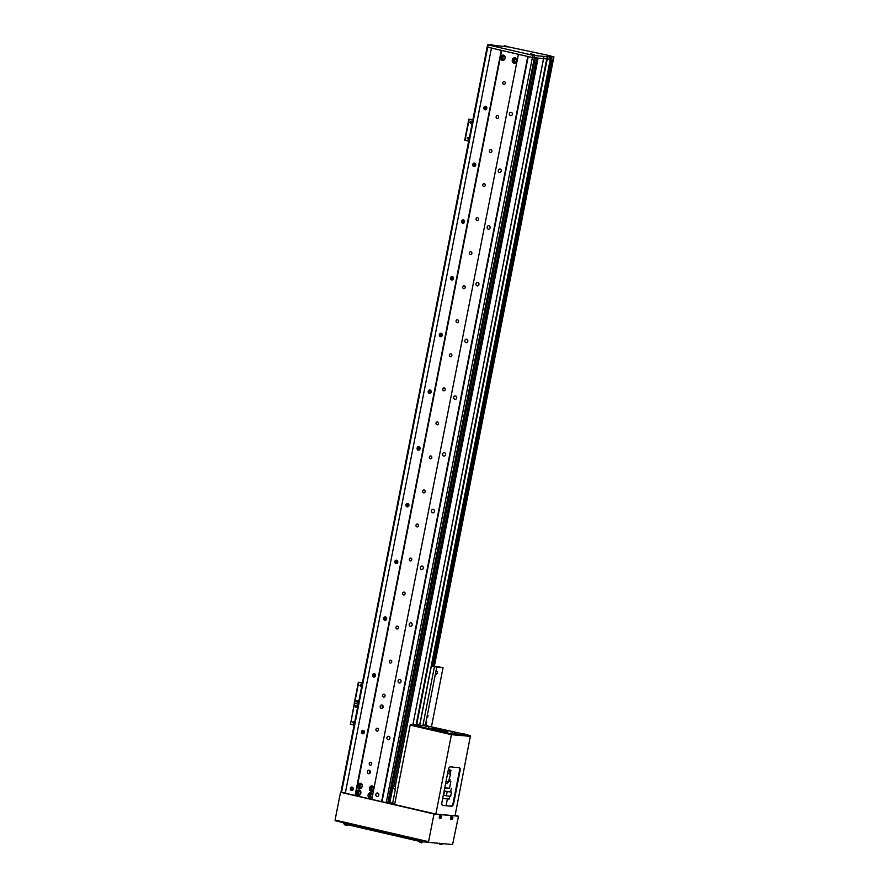 <?xml version="1.0" encoding="UTF-8"?>
<svg xmlns="http://www.w3.org/2000/svg" width="889" height="889" viewBox="0 0 889 889"><rect width="100%" height="100%" fill="white"/><g stroke="black" fill="none" stroke-linecap="round" stroke-linejoin="round"><path stroke-width="1.33" d="M368.535 773.652A1.734 1.511 -84.9 0 0 369.202 770.252A1.734 1.511 -84.9 0 0 368.535 773.652M381.337 708.422A1.734 1.511 -84.9 0 0 382.003 705.021A1.734 1.511 -84.9 0 0 381.337 708.422M351.455 790.521A1.734 1.511 -84.9 0 0 352.122 787.121A1.734 1.511 -84.9 0 0 351.455 790.521M376.98 796.422A1.734 1.511 -84.9 0 0 377.647 793.021A1.734 1.511 -84.9 0 0 376.98 796.422M388.104 739.704A1.734 1.511 -84.9 0 0 388.771 736.292A1.734 1.511 -84.9 0 0 388.104 739.704M399.239 682.974A1.734 1.511 -84.9 0 0 399.906 679.574A1.734 1.511 -84.9 0 0 399.239 682.974M410.362 626.245A1.734 1.511 -84.9 0 0 411.029 622.845A1.734 1.511 -84.9 0 0 410.362 626.245M421.497 569.516A1.734 1.511 -84.9 0 0 422.164 566.115A1.734 1.511 -84.9 0 0 421.497 569.516M432.621 512.786A1.734 1.511 -84.9 0 0 433.287 509.386A1.734 1.511 -84.9 0 0 432.621 512.786M443.755 456.068A1.734 1.511 -84.9 0 0 444.422 452.657A1.734 1.511 -84.9 0 0 443.755 456.068M454.879 399.339A1.734 1.511 -84.9 0 0 455.546 395.927A1.734 1.511 -84.9 0 0 454.879 399.339M466.014 342.609A1.734 1.511 -84.9 0 0 466.681 339.209A1.734 1.511 -84.9 0 0 466.014 342.609M477.137 285.88A1.734 1.511 -84.9 0 0 477.804 282.48A1.734 1.511 -84.9 0 0 477.137 285.88M488.272 229.151A1.734 1.511 -84.9 0 0 488.939 225.75A1.734 1.511 -84.9 0 0 488.272 229.151M499.396 172.422A1.734 1.511 -84.9 0 0 500.074 169.021A1.734 1.511 -84.9 0 0 499.396 172.422M510.53 115.703A1.734 1.511 -84.9 0 0 511.197 112.292A1.734 1.511 -84.9 0 0 510.53 115.703M362.579 733.792A1.734 1.511 -84.9 0 0 363.245 730.391A1.734 1.511 -84.9 0 0 362.579 733.792M373.713 677.062A1.734 1.511 -84.9 0 0 374.38 673.662A1.734 1.511 -84.9 0 0 373.713 677.062M384.837 620.333A1.734 1.511 -84.9 0 0 385.504 616.933A1.734 1.511 -84.9 0 0 384.837 620.333M395.972 563.615A1.734 1.511 -84.9 0 0 396.638 560.203A1.734 1.511 -84.9 0 0 395.972 563.615M407.095 506.886A1.734 1.511 -84.9 0 0 407.762 503.485A1.734 1.511 -84.9 0 0 407.095 506.886M418.23 450.156A1.734 1.511 -84.9 0 0 418.897 446.756A1.734 1.511 -84.9 0 0 418.23 450.156M429.354 393.427A1.734 1.511 -84.9 0 0 430.032 390.027A1.734 1.511 -84.9 0 0 429.354 393.427M440.488 336.698A1.734 1.511 -84.9 0 0 441.155 333.297A1.734 1.511 -84.9 0 0 440.488 336.698M451.612 279.979A1.734 1.511 -84.9 0 0 452.29 276.568A1.734 1.511 -84.9 0 0 451.612 279.979M462.747 223.25A1.734 1.511 -84.9 0 0 463.413 219.839A1.734 1.511 -84.9 0 0 462.747 223.25M473.881 166.521A1.734 1.511 -84.9 0 0 474.548 163.12A1.734 1.511 -84.9 0 0 473.881 166.521M485.005 109.791A1.734 1.511 -84.9 0 0 485.672 106.391A1.734 1.511 -84.9 0 0 485.005 109.791M370.769 762.317A1.445 1.256 95.1 0 1 370.213 765.151A1.445 1.256 95.1 0 1 370.769 762.317M377.447 728.28A1.445 1.256 95.1 0 1 376.892 731.114A1.445 1.256 95.1 0 1 377.447 728.28M384.126 694.242A1.445 1.256 95.1 0 1 383.559 697.076A1.445 1.256 95.1 0 1 384.126 694.242M390.793 660.205A1.445 1.256 95.1 0 1 390.238 663.038A1.445 1.256 95.1 0 1 390.793 660.205M397.472 626.167A1.445 1.256 95.1 0 1 396.916 629.001A1.445 1.256 95.1 0 1 397.472 626.167M404.151 592.13A1.445 1.256 95.1 0 1 403.595 594.963A1.445 1.256 95.1 0 1 404.151 592.13M410.829 558.092A1.445 1.256 95.1 0 1 410.274 560.926A1.445 1.256 95.1 0 1 410.829 558.092M417.508 524.054A1.445 1.256 95.1 0 1 416.952 526.888A1.445 1.256 95.1 0 1 417.508 524.054M424.186 490.017A1.445 1.256 95.1 0 1 423.631 492.862A1.445 1.256 95.1 0 1 424.186 490.017M430.865 455.979A1.445 1.256 95.1 0 1 430.309 458.824A1.445 1.256 95.1 0 1 430.865 455.979M437.544 421.953A1.445 1.256 95.1 0 1 436.988 424.786A1.445 1.256 95.1 0 1 437.544 421.953M444.222 387.915A1.445 1.256 95.1 0 1 443.667 390.749A1.445 1.256 95.1 0 1 444.222 387.915M450.901 353.878A1.445 1.256 95.1 0 1 450.345 356.711A1.445 1.256 95.1 0 1 450.901 353.878M457.579 319.84A1.445 1.256 95.1 0 1 457.024 322.674A1.445 1.256 95.1 0 1 457.579 319.84M464.258 285.802A1.445 1.256 95.1 0 1 463.691 288.636A1.445 1.256 95.1 0 1 464.258 285.802M470.926 251.765A1.445 1.256 95.1 0 1 470.37 254.598A1.445 1.256 95.1 0 1 470.926 251.765M477.604 217.727A1.445 1.256 95.1 0 1 477.049 220.561A1.445 1.256 95.1 0 1 477.604 217.727M484.283 183.69A1.445 1.256 95.1 0 1 483.727 186.534A1.445 1.256 95.1 0 1 484.283 183.69M490.961 149.652A1.445 1.256 95.1 0 1 490.406 152.497A1.445 1.256 95.1 0 1 490.961 149.652M497.64 115.626A1.445 1.256 95.1 0 1 497.084 118.459A1.445 1.256 95.1 0 1 497.64 115.626M504.319 81.588A1.445 1.256 95.1 0 1 503.763 84.422A1.445 1.256 95.1 0 1 504.319 81.588M358.111 795.411A2.756 2.389 -84.9 0 0 359.167 790.021A2.756 2.389 -84.9 0 0 358.111 795.411M360.801 791.466A1.589 1.378 -84.9 0 0 358.712 792.621A1.589 1.378 -84.9 0 0 360.545 794.333M372.713 794.599A2.756 2.389 -84.9 0 0 368.068 795.066A2.756 2.389 -84.9 0 0 372.202 797.222M372.58 794.199A1.589 1.378 -84.9 0 0 370.491 795.355A1.589 1.378 -84.9 0 0 372.224 797.089M374.047 787.798A2.756 2.389 -84.9 0 0 369.402 788.254A2.756 2.389 -84.9 0 0 373.536 790.421M373.913 787.387A1.589 1.378 -84.9 0 0 371.824 788.543A1.589 1.378 -84.9 0 0 373.558 790.288M359.445 788.599A2.756 2.389 -84.9 0 0 360.512 783.22A2.756 2.389 -84.9 0 0 359.445 788.599M362.134 784.665A1.589 1.378 -84.9 0 0 360.045 785.82A1.589 1.378 -84.9 0 0 361.879 787.521M502.296 60.508A2.756 2.389 -84.9 0 0 503.352 55.118A2.756 2.389 -84.9 0 0 502.296 60.508M504.985 56.563A1.589 1.378 -84.9 0 0 502.896 57.729A1.589 1.378 -84.9 0 0 504.73 59.43M516.898 59.696A2.756 2.389 -84.9 0 0 512.242 60.163A2.756 2.389 -84.9 0 0 516.387 62.319M516.765 59.296A1.589 1.378 -84.9 0 0 514.675 60.452A1.589 1.378 -84.9 0 0 516.409 62.186M353.055 789.721L351.666 789.588L352.033 787.71L353.033 787.798M364.19 732.992L362.79 732.858L363.168 730.98L364.157 731.069M375.314 676.262L373.925 676.14L374.291 674.251L375.291 674.34M386.448 619.533L385.048 619.411L385.426 617.533L386.415 617.622M371.791 799.322L355.089 795.511L501.274 50.395L487.305 47.028M355.089 795.511L345.276 793.244L491.461 48.128M397.572 562.804L396.183 562.681L396.55 560.803L397.55 560.892M408.707 506.074L407.306 505.952L407.684 504.074L408.673 504.163M419.83 449.356L418.441 449.223L418.808 447.345L419.808 447.434M430.965 392.627L429.565 392.505L429.943 390.615L430.932 390.704M442.089 335.898L440.7 335.775L441.066 333.886L442.066 333.986M453.223 279.168L451.834 279.046L452.201 277.168L453.201 277.257M464.358 222.439L462.958 222.317L463.325 220.439L464.325 220.528M475.482 165.721L474.093 165.587L474.459 163.709L475.459 163.798M486.616 108.991L485.216 108.858L485.583 106.98L486.583 107.069M394.805 803.567L389.838 802.723M389.038 803.045L535.222 57.929L536.656 58.063L393.738 786.532A2.9 1.422 -77 0 0 392.538 788.932L389.76 803.111L388.204 802.867M389.782 803.011L387.76 802.934L534.367 57.852L388.182 802.967L381.592 801.645L371.78 799.378L518.398 54.296L501.274 50.395M345.288 793.188L341.12 792.143M419.752 725.28L550.413 59.296L532.389 57.541L532.833 55.274L534.389 55.551L533.933 57.818L517.965 54.262M416.063 724.946L546.724 58.93L543.579 58.652L412.907 724.668L543.535 58.674L538.089 58.185L395.172 786.665A2.9 1.422 -77 0 1 395.405 789.188L392.627 803.367M395.172 786.665L537.701 58.152M394.805 786.454L393.805 786.22M416.719 724.402L547.702 56.74L534.389 55.551M388.649 802.978L534.834 57.896M382.026 801.689L528.21 56.574M381.592 801.645L527.777 56.529M355.522 795.555L501.707 50.44M516.876 59.619A1.589 1.378 -84.9 0 0 516.531 61.585M374.036 787.721A1.589 1.378 -84.9 0 0 373.68 789.688M372.691 794.522A1.589 1.378 -84.9 0 0 372.347 796.488M515.553 57.996A2.756 2.389 -84.9 0 0 515.087 63.219M503.774 55.262A2.756 2.389 -84.9 0 0 503.307 60.485M360.934 783.365A2.756 2.389 -84.9 0 0 360.456 788.587M372.713 786.087A2.756 2.389 -84.9 0 0 372.235 791.31M371.369 792.899A2.756 2.389 -84.9 0 0 370.902 798.122M359.589 790.165A2.756 2.389 -84.9 0 0 359.123 795.388M382.792 705.522A1.734 1.511 -84.9 0 0 382.559 708.1M369.991 770.763A1.734 1.511 -84.9 0 0 369.757 773.33M426.676 722.201L426.342 723.913L426.676 722.201M428.009 715.401L427.653 717.101L428.009 715.401M425.42 724.891L435.454 673.729A1.734 0.856 103 0 0 435.966 674.551A1.734 0.856 103 0 0 436.021 674.551A1.734 0.856 103 0 0 437.21 672.984A1.734 0.856 103 0 0 436.755 671.162A1.734 0.856 103 0 0 436.699 671.151A1.734 0.856 103 0 0 435.832 671.851L436.755 667.117L431.387 665.994M435.454 673.729L435.832 671.851M431.465 665.605L443.055 667.683L436.755 667.117M431.498 726.613L443.055 667.683M422.875 725.557L434.421 666.694M493.662 45.283L507.086 46.861M489.583 45.061L493.562 45.839M530.322 54.485L534.3 55.262M547.146 56.24L549.569 56.918L547.702 56.74M553.469 59.13L550.869 59.33L551.324 57.063L550.28 56.84M551.324 57.063L553.936 56.885L547.746 55.251L507.13 46.617M386.204 802.656L532.389 57.541L487.717 47.206L487.15 47.028L487.594 44.761L489.606 44.928M487.594 44.761L488.161 44.928L487.717 47.206L341.532 792.31M532.833 55.274L488.161 44.928M551.269 57.063L550.958 58.196L549.346 58.052L549.569 56.918M550.869 59.33L550.958 58.196M547.168 56.663L546.724 58.93L550.736 59.33M543.979 56.407L543.535 58.674L544.024 56.385M551.047 58.196L549.947 57.985M353.444 723.001A0.722 0.633 95.1 0 1 353.566 721.612A0.722 0.633 95.1 0 0 353.444 723.001M353.944 722.435A0.722 0.633 95.1 0 1 352.722 722.146A0.722 0.633 95.1 0 1 353.944 722.435A0.722 0.633 95.1 0 1 352.722 722.146A0.722 0.633 95.1 0 1 353.944 722.435M350.233 724.191L354.111 725.146L350.233 724.191M354.355 703.21L358.234 704.155L354.6 703.31L358.234 704.155L354.6 703.31L350.477 724.302L354.355 703.21M355.456 706.21A0.867 0.756 95.1 0 1 356.922 706.555A0.867 0.756 95.1 0 1 355.456 706.21M355.511 706.244A0.711 0.611 95.1 0 1 356.711 706.511A0.711 0.611 95.1 0 1 355.511 706.244M360.678 686.13A0.722 0.633 95.1 0 1 360.801 684.741A0.722 0.633 95.1 0 0 360.678 686.13M361.178 685.563A0.722 0.633 95.1 0 1 359.956 685.275A0.722 0.633 95.1 0 1 361.178 685.563A0.722 0.633 95.1 0 1 359.956 685.275A0.722 0.633 95.1 0 1 361.178 685.563M362.356 683.119L359.167 682.363L362.356 683.119M362.468 682.574L358.378 682.219L362.345 683.163L358.712 682.319L354.6 703.31L358.378 682.219L354.255 703.21L358.378 682.219L362.468 682.574M356.456 701.11A0.867 0.756 95.1 0 1 357.923 701.454A0.867 0.756 95.1 0 1 356.456 701.11M356.511 701.132A0.711 0.611 95.1 0 1 357.711 701.41A0.711 0.611 95.1 0 1 356.511 701.132M468.025 138.995A0.722 0.633 95.1 0 1 468.147 137.606A0.722 0.633 95.1 0 0 468.025 138.995M468.525 138.428A0.722 0.633 95.1 0 1 467.303 138.139A0.722 0.633 95.1 0 1 468.525 138.428A0.722 0.633 95.1 0 1 467.303 138.139A0.722 0.633 95.1 0 1 468.525 138.428M472.815 120.093L469.625 119.348L472.815 120.093M472.926 119.559L468.836 119.204L472.804 120.148L469.17 119.304L465.058 140.295L468.692 141.129L464.714 140.184L468.836 119.204L464.714 140.184L468.836 119.204L472.926 119.559M470.025 122.204A0.867 0.756 95.1 0 1 471.503 122.549A0.867 0.756 95.1 0 1 470.025 122.204M470.092 122.226A0.711 0.611 95.1 0 1 471.281 122.504A0.711 0.611 95.1 0 1 470.092 122.226M392.182 803.267L389.804 802.845M341.932 792.655L343.332 792.732M341.943 792.61L433.976 813.924M428.731 842.394L335.275 820.769L335.064 820.058L428.565 841.694L428.754 842.405L452.579 844.55L458.491 816.213L433.976 813.902M458.491 816.213L455.101 815.424M441.077 814.646L451.268 815.569L440.488 814.513L440.911 815.457M342.587 792.555L433.999 814.013L440.099 814.557L433.754 813.902L343.176 792.699M452.245 815.646L452.09 816.469A1.545 0.767 103 0 0 452.023 816.458A1.545 0.767 103 0 0 450.967 817.891A1.545 0.767 103 0 0 451.423 819.491A1.545 0.767 103 0 0 451.434 819.491L450.99 819.436A1.589 0.789 103 0 0 451.012 819.436A1.589 0.789 103 0 1 450.534 817.791A1.589 0.789 103 0 1 451.623 816.313A1.589 0.789 103 0 1 451.712 816.335A1.589 0.789 103 0 1 451.801 816.38M451.067 816.602L451.268 815.569M439.899 815.602L440.099 814.557M428.565 841.694L433.999 814.013M428.754 842.405L335.253 820.758M335.064 820.058L340.498 792.377M451.501 816.324L451.656 815.513M440.333 815.313L440.488 814.513M443.867 843.761L420.241 841.539L344.399 823.992L343.554 823.736L343.754 822.725M458.957 767.663A2.9 1.422 -77 0 1 459.513 770.507L453.057 803.412A2.9 1.422 -77 0 1 451.067 806.123L442.455 805.345M470.337 736.314L455.035 815.802L435.843 814.068L394.616 804.534L410.196 725.113L410.607 724.457L416.485 724.991M470.614 736.381L451.423 734.658L410.196 725.113M442.778 805.456L451.656 806.256A2.9 1.422 103 0 0 453.646 803.545L460.102 770.652A2.9 1.422 103 0 0 459.324 767.696A2.9 1.422 103 0 0 459.224 767.685L450.345 766.885A2.9 1.422 103 0 0 448.356 769.596L441.9 802.489A2.9 1.422 103 0 0 442.678 805.445A2.9 1.422 103 0 0 442.778 805.456L442.589 805.412M435.843 814.068L451.423 734.658M430.109 728.235L428.309 727.858L430.109 728.235M444.333 731.536L442.533 731.147L444.333 731.536M452.634 732.28L450.834 731.891L452.634 732.28M438.41 728.98L436.61 728.602L438.41 728.98M447.9 731.769L432.01 728.391L442.811 730.002L447.9 731.769M464.636 734.281L470.259 735.581L470.325 736.359L451.712 734.681L410.474 725.135M434.165 729.169L446.778 731.647M427.365 725.969L461.847 733.636M419.63 725.268L424.22 725.68M470.459 735.67L451.067 733.858L410.607 724.457M451.712 734.681L451.845 734.003M450.934 734.536L451.067 733.858M410.685 725.224L410.818 724.546M441.544 817.113A1.133 0.556 103 0 0 441.211 815.958A1.133 0.556 103 0 0 440.422 817.013A1.133 0.556 103 0 0 440.766 818.18A1.133 0.556 103 0 0 441.544 817.113M440.622 815.369A1.589 0.789 103 0 0 440.544 815.335A1.589 0.789 103 0 0 440.444 815.313A1.589 0.789 103 0 0 439.355 816.791A1.589 0.789 103 0 0 439.822 818.425A1.589 0.789 103 0 0 439.833 818.436L440.244 818.48A1.545 0.767 103 0 0 440.266 818.491C441.922 817.613 442.144 816.602 440.944 815.469A1.545 0.767 103 0 0 440.855 815.446A1.545 0.767 103 0 0 439.799 816.88A1.545 0.767 103 0 0 440.244 818.48L440.277 818.491M440.577 816.802A3.956 2.2 98.8 0 1 440.533 817.035A3.956 2.2 98.8 0 1 440.488 817.258L440.9 817.524A4.045 3.512 95.1 0 1 440.711 818.024A3.956 1.078 34.9 0 0 440.944 818.047A4.045 3.512 -84.9 0 0 441.122 817.536L441.455 817.347A3.956 3.945 -126.5 0 0 441.544 816.891L441.3 816.669A4.045 3.512 -84.9 0 0 441.322 816.124A3.956 0.656 167.9 0 0 441.088 816.102A4.045 3.512 95.1 0 1 441.066 816.647L440.577 816.802M440.833 817.302L440.188 817.147M441.366 816.891L440.655 816.724M440.611 816.569L441.3 816.669M441.122 817.536L440.466 817.324M452.723 818.124A1.133 0.556 103 0 0 452.379 816.958A1.133 0.556 103 0 0 451.601 818.024A1.133 0.556 103 0 0 451.945 819.18A1.133 0.556 103 0 0 452.723 818.124M451.745 817.813A3.956 2.2 98.8 0 1 451.712 818.036A3.956 2.2 98.8 0 1 451.656 818.258L452.068 818.525A4.045 3.512 95.1 0 1 451.89 819.025A3.956 1.078 34.9 0 0 452.112 819.047A4.045 3.512 -84.9 0 0 452.301 818.547L452.634 818.347A3.956 3.945 -126.5 0 0 452.712 817.902L452.468 817.669A4.045 3.512 -84.9 0 0 452.49 817.124A3.956 0.656 167.9 0 0 452.268 817.113A4.045 3.512 95.1 0 1 452.245 817.647L451.745 817.813M452.001 818.302L451.356 818.147M452.534 817.891L451.823 817.736M451.779 817.58L452.468 817.669M452.301 818.547L451.634 818.325M417.274 724.191A4.045 3.512 95.1 0 1 417.741 724.202L417.741 724.202A4.045 3.512 -84.9 0 0 417.497 724.213A3.956 1.856 72.8 0 0 417.274 724.191L419.086 724.557M416.663 725.091L419.586 725.702L419.297 724.624A4.056 4.056 0 0 0 418.675 724.368L418.73 724.391A4.045 2 -77 0 1 418.786 724.413M417.541 724.302A3.956 2.967 53.1 0 1 417.73 724.346A3.956 2.967 53.1 0 1 417.93 724.391A4.045 2 -77 0 1 418.208 724.324L418.497 724.379A4.045 2 103 0 0 418.263 724.268L417.974 724.224A4.045 3.512 -84.9 0 0 417.741 724.202L417.819 724.235A4.045 2 103 0 0 417.541 724.302M418.497 724.379A4.045 3.512 95.1 0 1 418.93 724.568A3.956 1.645 -47.7 0 1 419.163 724.591A4.045 3.512 -84.9 0 0 418.73 724.391L418.519 725.157M418.463 725.135L418.652 724.357M417.697 725.013L417.819 724.235M418.263 724.268L418.074 725.046M417.874 725.013L417.974 724.224M424.986 724.902L426.82 725.246M424.397 725.78L427.32 726.402L427.031 725.324A4.056 4.056 0 0 0 426.409 725.068A3.956 3.178 -36.8 0 0 426.298 725.091M425.275 725.002A3.956 2.967 53.1 0 1 425.464 725.035A3.956 2.967 53.1 0 1 425.664 725.091A4.045 2 -77 0 1 425.942 725.013L426.231 725.068A4.045 2 103 0 0 425.998 724.968L425.698 724.913A4.045 3.512 -84.9 0 0 425.231 724.902A3.956 1.856 72.8 0 0 425.009 724.879A4.045 3.512 95.1 0 1 425.475 724.891L425.553 724.924A4.045 2 103 0 0 425.275 725.002M426.231 725.068A4.045 3.512 95.1 0 1 426.664 725.268A3.956 1.645 -47.7 0 1 426.898 725.291A4.045 3.512 -84.9 0 0 426.464 725.091L426.464 725.091A4.045 2 -77 0 1 426.52 725.113M426.253 725.857L426.387 725.057L426.198 725.835M425.431 725.713L425.553 724.924M425.998 724.968L425.809 725.746M425.609 725.713L425.698 724.913M425.475 724.891L425.375 725.691M454.579 732.825A4.045 3.512 95.1 0 1 455.046 732.836L455.046 732.836A4.045 3.512 -84.9 0 0 454.801 732.836A3.956 1.856 72.8 0 0 454.579 732.825L456.39 733.192M453.968 733.725L456.89 734.336L456.602 733.258A4.056 4.056 0 0 0 455.979 733.003L455.768 733.769M454.846 732.936A3.956 2.967 53.1 0 1 455.035 732.969A3.956 2.967 53.1 0 1 455.235 733.025A4.045 2 -77 0 1 455.512 732.958L455.801 733.003A4.045 2 103 0 0 455.568 732.903L455.268 732.847A4.045 3.512 -84.9 0 0 455.046 732.836L455.124 732.869A4.045 2 103 0 0 454.846 732.936M455.801 733.003A4.045 3.512 95.1 0 1 456.235 733.203A3.956 1.645 -47.7 0 1 456.468 733.225A4.045 3.512 -84.9 0 0 456.035 733.025L455.979 733.003M455.001 733.647L455.124 732.869M455.568 732.903L455.379 733.681M455.179 733.647L455.268 732.847M456.035 733.025L455.824 733.792M462.291 733.525L464.125 733.881M461.702 734.414L464.614 735.036L464.336 733.958A4.056 4.056 0 0 0 463.714 733.692L463.502 734.47M463.513 733.703A4.045 2 103 0 0 463.302 733.603L463.002 733.547A4.045 3.512 -84.9 0 0 462.536 733.536A3.956 1.856 72.8 0 0 462.313 733.514A4.045 3.512 95.1 0 1 462.78 733.525L462.858 733.558A4.045 2 103 0 0 462.58 733.625A3.956 2.967 53.1 0 1 462.769 733.669A3.956 2.967 53.1 0 1 462.969 733.725A4.045 2 -77 0 1 463.247 733.647L463.536 733.703A4.045 3.512 95.1 0 1 463.969 733.903A3.956 1.645 -47.7 0 1 464.202 733.925A4.045 3.512 -84.9 0 0 463.769 733.725A4.045 2 -77 0 1 463.825 733.747M463.558 734.492L463.714 733.692M462.736 734.347L462.858 733.558M463.302 733.603L463.113 734.381M462.913 734.336L463.002 733.547M422.064 842.728L419.897 842.328A4.056 4.056 0 0 0 420.53 842.594L420.475 842.572A3.956 3.178 143.2 0 1 420.297 842.483A4.045 2 103 0 0 420.541 842.594L420.73 841.816M421.553 841.961L421.453 842.75A4.045 3.512 -84.9 0 0 421.919 842.772A3.956 1.856 -107.2 0 1 421.697 842.75A4.045 3.512 95.1 0 1 421.23 842.739L420.93 842.683A4.045 2 -77 0 1 420.686 842.572A3.956 3.178 143.2 0 1 420.497 842.528M420.63 842.561A4.045 3.512 -84.9 0 0 420.697 842.583L420.908 841.816M347.21 825.403L345.043 825.014A4.056 4.056 0 0 0 345.677 825.27L345.621 825.248M346.699 824.648L346.599 825.437A4.045 3.512 -84.9 0 0 347.066 825.448A3.956 1.856 -107.2 0 1 346.843 825.425A4.045 3.512 95.1 0 1 346.377 825.414L346.077 825.359A4.045 2 -77 0 1 345.832 825.248A3.956 3.178 143.2 0 1 345.643 825.203A3.956 3.178 143.2 0 1 345.443 825.159A4.045 2 103 0 0 345.688 825.27L345.677 825.27M345.688 825.27L345.877 824.492M345.843 825.259L346.054 824.492M441.833 844.506L439.655 844.106A4.056 4.056 0 0 0 440.288 844.361L440.233 844.35M441.322 843.739L441.222 844.539A4.045 3.512 -84.9 0 0 441.689 844.55A3.956 1.856 -107.2 0 1 441.466 844.528A4.045 3.512 95.1 0 1 440.988 844.517L440.7 844.461A4.045 2 -77 0 1 440.455 844.35A3.956 3.178 143.2 0 1 440.255 844.306A3.956 3.178 143.2 0 1 440.066 844.261A4.045 2 103 0 0 440.311 844.372L440.288 844.361M440.311 844.372L440.5 843.594M440.466 844.361L440.666 843.594M449.201 779.286L450.112 779.553L449.167 779.453M448.345 769.674L450.967 770.296L448.245 770.185M448.423 769.274L449.578 769.652L448.367 769.541M449.712 770.319L449.034 773.819M447.423 782.031L447.1 783.654L445.622 783.52M447.411 798.9L446.089 805.667M449.334 778.642L448.801 781.353L450.823 781.531L449.501 788.254L444.778 787.832M450.967 770.296L450.178 774.308M445.989 781.698L448.334 782.242L450.501 774.452L447.645 773.219M448.334 782.242L446.067 781.264M449.878 781.309A220.061 13.046 -168.9 0 1 450.823 781.531M449.767 796.155L449.201 799.055L442.689 798.478M449.501 788.254L444.733 788.065M448.812 781.275L449.923 781.109M450.623 791.799L451.245 788.654M444.522 791.01L443.7 795.233L446.345 795.844L447.178 791.621L444.522 791.01L451.501 792.01L447.178 791.621M446.345 795.844L450.667 796.233L451.501 792.01M449.89 780.653L448.945 780.598L449.89 780.686L450.112 779.553M505.219 45.906L506.441 46.195L505.196 45.995M548.413 55.907L549.635 56.185L548.391 55.985M491.206 44.683L492.673 45.028L491.184 44.783M531.944 54.118L533.411 54.451L531.922 54.218M419.63 725.113L550.269 59.285M392.627 788.543L395.405 789.188M351.344 789.076L351.533 788.099M362.479 732.347L362.668 731.38M373.602 675.618L373.791 674.651M384.737 618.888L384.926 617.922M395.861 562.159L396.05 561.192M406.995 505.441L407.184 504.463M418.119 448.712L418.308 447.734M429.254 391.982L429.443 391.016M440.377 335.253L440.566 334.286M451.512 278.524L451.701 277.557M462.636 221.794L462.825 220.828M473.77 165.076L473.959 164.098M484.894 108.347L485.094 107.369M352.044 789.621L352.411 787.743M363.168 732.903L363.534 731.014M374.302 676.173L374.669 674.284M385.426 619.444L385.804 617.566M396.561 562.715L396.927 560.837M407.684 505.985L408.062 504.107M418.819 449.256L419.186 447.378M429.943 392.538L430.32 390.649M441.077 335.809L441.444 333.92M452.201 279.079L452.579 277.201M463.336 222.35L463.702 220.472M474.47 165.621L474.837 163.743M485.594 108.891L485.961 107.013M434.365 666.194L553.903 56.896M432.554 665.861L551.558 59.285M434.299 666.183L553.391 59.163M433.365 666.028L552.413 59.23M431.576 665.639L550.524 59.307M422.564 841.961L422.753 841.016M420.241 841.539L420.441 840.483M344.399 823.992L344.61 822.925M459.513 770.507L460.102 770.652M453.057 803.412L453.646 803.545M451.067 806.123L451.656 806.256M441.322 815.991A1.545 0.767 103 0 0 440.944 815.469L440.544 815.335M452.501 817.002A1.545 0.767 103 0 0 452.112 816.469C453.312 817.613 453.09 818.613 451.445 819.491L451.445 819.491M416.797 724.613L419.63 725.213M424.531 725.313L427.365 725.913M454.101 733.247L456.935 733.847M461.836 733.947L464.669 734.547M422.419 842.25L419.597 841.394M347.566 824.936L344.743 824.07M442.189 844.028L439.333 843.472L439.655 844.106M506.919 46.328L504.319 45.728L506.919 46.328M507.074 46.339L504.163 45.772M550.113 56.329L547.513 55.729L550.113 56.329M550.269 56.329L547.357 55.763M549.369 57.918L550.058 57.974L550.369 56.385L547.513 55.718L547.135 56.329M493.306 45.206L490.072 44.461L493.306 45.206M493.539 45.972L493.662 45.339L489.683 44.561L489.561 45.195M534.056 54.64L530.811 53.885L534.056 54.64M534.278 55.396L534.4 54.762L530.422 53.985L530.3 54.618M340.965 792.143L487.15 47.028M553.491 59.152L553.936 56.885M417.363 724.179A4.056 4.056 0 0 0 417.119 724.202L416.452 725.091M425.098 724.879A4.056 4.056 0 0 0 424.853 724.891L424.186 725.791M454.668 732.814A4.056 4.056 0 0 0 454.423 732.825L453.757 733.725M462.402 733.514A4.056 4.056 0 0 0 462.158 733.525L461.491 734.425M422.708 841.972L422.075 842.761A4.056 4.056 0 0 1 421.831 842.772M419.564 841.739L419.897 842.328M347.821 824.781L347.221 825.437A4.056 4.056 0 0 1 346.977 825.448M344.71 824.414L345.043 825.014M442.478 843.75L441.844 844.539A4.056 4.056 0 0 1 441.6 844.55M507.063 46.939L504.319 45.728L503.941 46.35M493.662 45.339L489.683 44.561M534.4 54.762L530.422 53.985"/></g></svg>
